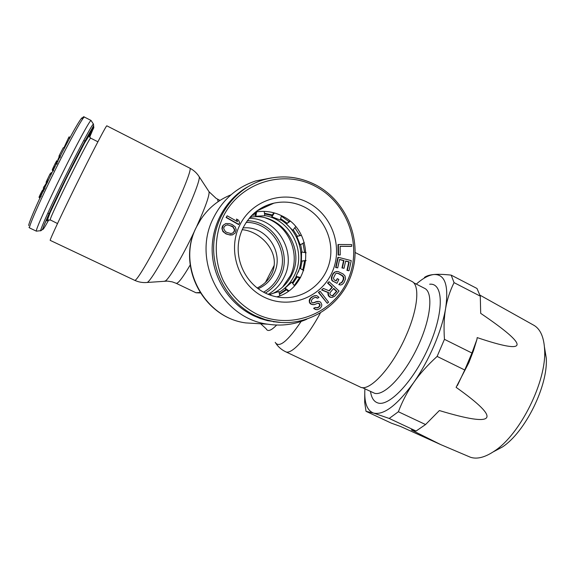 <?xml version="1.0" encoding="UTF-8"?>
<svg xmlns="http://www.w3.org/2000/svg" width="575" height="575" viewBox="0 0 575 575"><rect width="100%" height="100%" fill="white"/><g stroke="black" fill="none" stroke-linecap="round" stroke-linejoin="round"><path stroke-width="0.86" d="M91.181 120.707L91.03 120.47C89.786 120.369 76.798 144.181 62.244 173.593C47.682 202.982 36.024 228.936 36.318 230.963L36.563 231.143M93.883 127.6L93.366 127.341L89.578 134.917L89.448 136.649L93.883 127.6L89.413 136.541M70.222 137.461L69.058 136.879L68.447 138L69.618 138.589M63.861 147.955L68.447 138M57.809 159.764L59.124 157.032M60.087 157.514L58.916 156.932L59.211 156.177M60.217 156.673L59.038 156.091L59.218 155.545L63.293 147.674L64.472 148.257M53.504 170.919L52.325 170.344L52.426 169.697M53.489 170.222L52.311 169.639L55.013 163.875L56.767 160.698L58.061 161.208M47.272 182.972L46.086 182.39L46.316 181.7L49.939 174.096L51.391 172.579M44.469 188.521L43.283 187.946L46.302 183.145M40.157 198.044L38.992 197.297L40.516 193.883L42.514 190.217L43.693 190.792M42.823 190.368L43.398 189.024M44.512 189.563L43.341 188.988L43.722 188.162M60.404 156.127L59.218 155.545M60.274 156.975L59.096 156.393M53.497 170.48L52.318 169.905M57.946 161.28L56.767 160.698M57.716 161.625L56.537 161.043M57.248 162.438L56.07 161.855M56.781 163.314L55.602 162.732M56.192 164.457L55.013 163.875M55.135 166.577L53.949 165.988M54.546 167.778L53.36 167.196M54.079 168.784L52.893 168.202M53.612 169.841L52.426 169.258M57.234 163.437L56.824 163.235M56.997 163.99L56.544 163.774M51.118 174.678L49.939 174.096M48.393 180.306L47.208 179.731M47.854 181.448L46.668 180.866M47.495 182.275L46.316 181.7M47.287 182.843L46.101 182.261M45.109 187.17L43.923 186.595M41.256 196.341L40.89 196.168M45.087 188.312L44.663 188.104M43.52 191.022L42.342 190.454M43.247 191.468L42.068 190.893M42.881 192.115L41.702 191.547M42.219 193.394L41.041 192.826M41.702 194.458L40.516 193.883M41.242 195.399L40.063 194.832M40.76 196.442L39.582 195.874M40.351 197.376L39.172 196.801M40.171 197.872L38.992 197.297M300.308 277.912L296.7 277.013L296.039 276.367L299.783 268.173L303.715 270.573M296.039 276.367L300.538 277.509M288.736 290.777L285.078 288.068L285.444 289.11L288.219 291.151M289.843 221.016L286.357 223.984L292.797 230.359L295.615 226.672M301.3 235.182L296.822 236.426L300.236 244.864L304.276 242.499M300.236 244.864L304.29 242.549M304.98 252.583L301.559 252.03L301.379 261.107L306.015 260.446M301.379 261.107L305.986 260.712M255.875 211.967L255.322 215.143L255.839 216.265L264.787 215.733L264.198 211.377M273.765 212.786L271.86 215.783L271.889 216.84L280.284 220.053L281.463 215.661M270.077 295.054L270.308 294.184L271.026 295.385M270.308 294.184L278.846 291.568L279.838 295.751M285.078 288.068L291.777 282.145L294.422 285.761M306.166 252.77L301.559 252.03M301.393 235.362L296.822 236.426M290.159 221.274L286.357 223.984M274.34 212.937L271.889 216.84M256.594 211.844L255.839 216.265M253.884 213.418L255.659 213.203M264.45 213.268L272.37 214.978M280.658 218.658L286.911 223.086M293.25 229.77L297.275 236.109M300.668 244.691L302.055 252.094M302.012 261.287L300.553 268.647M302.788 270.006L304.628 260.906M304.685 252.533L302.96 243.333M299.863 235.513L294.853 227.671M289.038 221.583L281.326 216.186M273.722 212.858L272.32 212.427M253.474 213.792L255.595 213.569M264.529 213.857L271.953 215.632M280.406 219.592C297.828 229.921 305.735 253.417 298.238 272.176M296.197 276.704L292.28 282.835M285.904 289.448L279.393 293.868M297.074 277.107L292.79 283.533M286.436 289.843L279.5 294.321M294.278 285.559L299.575 277.725M281.24 322.51L267.497 320.656L260.432 318.564L253.589 315.718C230.122 304.484 213.519 279.428 212.225 252.662C210.96 225.896 225.098 199.82 247.379 187.033M255.537 212.024C264.816 210.45 273.693 211.772 282.152 215.999C316.113 231.481 312.52 287.198 276.733 296.88M340.134 246.337L351.268 246.402L351.706 246.316L351.684 244.576L338.409 244.49L338.538 254.948L340.242 254.955L340.134 246.244L351.706 246.316M338.409 244.49L337.992 244.583L338.122 255.027L340.242 254.955M338.301 257.298L337.884 257.37L335.642 267.519L337.719 267.878L339.581 259.411L343.994 260.547L342.384 267.878L344.037 268.295L345.647 260.971L349.226 261.891L347.365 270.336L349.018 270.753L351.239 260.626L338.301 257.298L336.059 267.461L337.719 267.878M345.611 261.136L348.795 261.956L346.941 270.387L349.018 270.753M339.545 259.584L343.577 260.619L341.96 267.936L344.037 268.295M336.461 273.262L338.61 273.463L342.391 275.533L343.771 277.272L343.649 279.479L342.506 281.8L340.867 283.188L339.983 283.029L339.228 284.575L340.616 285.006L342.125 284.524L344.022 282.62L345.532 278.882L345.036 276L343.146 273.988L337.978 271.479L334.787 271.975L332.882 273.873L331.358 277.617L331.861 280.499L336.95 283.338L338.855 279.472L337.338 278.645L336.195 280.967L334.176 279.86L333.414 278.142L335.57 273.757L336.461 273.262L338.193 273.513L341.967 275.583L343.354 277.315L343.225 279.522L342.089 281.836L340.601 283.137M339.983 283.029L338.812 284.611L340.616 285.006M337.338 278.645L335.886 280.794M329.065 281.7L327.951 282.993L332.429 287.184L329.274 290.871L323.301 288.413L322 289.937L328.591 292.567L328.275 293.839L329.022 296.096L330.704 297.275L332.113 297.419L334.628 296.262L339.063 291.058L329.065 281.7L327.549 283.037L332.019 287.22L328.993 290.756M323.301 288.413L321.605 289.965L328.181 292.596L327.872 293.861L328.62 296.118L330.294 297.289L332.113 297.419M320.11 291.273L318.413 292.395L327.283 303.305L328.584 302.206L320.11 291.273L318.802 292.373L327.283 303.305M315.445 307.409L313.598 308.286L315.574 309.522L317.364 309.717L319.952 308.523L321.468 306.583L321.871 304.966L320.972 302.745L320.16 301.846L318.615 301.386L312.627 302.874L311.707 302.385L311.334 300.531L312.62 298.734L314.575 297.577L315.697 297.261L317.529 298.238L318.996 297.376L316.732 295.607L313.713 296.017L310.68 298.159L309.58 300.883L309.659 302.22L311.442 304.268L314.259 304.664L317.968 303.154L319.657 303.873L320.124 305.318L319.089 306.964L317.63 307.841L315.445 307.409L313.979 308.286L315.963 309.522L317.364 309.717M317.817 303.183L319.262 303.88L319.736 305.325L318.701 306.971L316.602 307.97M315.078 295.55L311.377 297.196L309.602 299.28L309.199 300.897L309.997 303.528L312.994 304.728M315.467 297.325L317.529 298.238M318.615 301.386L315.848 301.782L313.375 302.939M227.168 215.79L226.061 217.487L238.524 224.537L239.638 222.848L238.618 220.247L236.498 219.046L237.525 221.655L227.168 215.79L226.327 217.35L238.812 224.408M236.498 219.046L237.094 221.411M225.781 223.538L223.05 225.314L222.209 226.902L221.943 228.699L222.928 231.567L226.004 233.91L230.108 235.038L232.386 234.902L235.11 233.134L236.21 229.756L235.232 226.888L232.171 224.545L229.59 223.632L225.781 223.538L223.316 225.184L222.209 228.584L222.611 230.302L224.157 232.429L226.27 233.802L228.857 234.708L232.659 234.787M333.507 288.614L336.476 291.388L332.206 295.952M225.4 225.422L227.333 224.94L229.145 225.263L232.767 226.866L234.413 229.648L234.241 231.157L232.731 233.04M264.529 206.368L266.757 206.432M269.883 204.24L271.256 204.369M338.122 255.027L338.538 254.948M336.713 271.443L335.196 271.918L333.292 273.822L332.149 276.137L331.768 278.875L332.271 280.463L333.155 281.268L336.95 283.338M330.187 292.495L333.701 288.377L336.893 291.367L332.609 295.931L330.352 294.997L329.842 293.351L330.187 292.495M231.423 225.853L233.048 226.744L234.693 229.526L234.521 231.042L232.925 232.997L230.841 233.522L227.024 232.487L225.393 231.596L223.74 228.807L223.912 227.29L225.515 225.335L227.607 224.818L231.15 225.975M335.642 267.519L336.059 267.461M346.941 270.387L347.365 270.336M348.795 261.956L349.226 261.891M341.96 267.936L342.384 267.878M343.577 260.619L343.994 260.547M332.745 281.312L333.155 281.268M331.861 280.499L332.271 280.463M331.358 278.918L331.768 278.875M331.358 277.617L331.768 277.567M331.739 276.187L332.149 276.137M332.882 273.873L333.292 273.822M333.773 272.723L334.183 272.672M334.787 271.975L335.196 271.918M338.812 284.611L339.228 284.575M341.334 282.728L341.751 282.692M342.089 281.836L342.506 281.8M343.225 279.522L343.649 279.479M343.476 278.357L343.9 278.314M343.354 277.315L343.771 277.272M342.851 276.388L343.275 276.338M341.967 275.583L342.391 275.533M338.193 273.513L338.61 273.463M337.058 273.218L337.467 273.161M332.019 287.22L332.429 287.184M327.549 283.037L327.951 282.993M330.294 297.289L330.704 297.275M329.475 296.916L329.877 296.894M328.62 296.118L329.022 296.096M328.167 295.306L328.569 295.284M327.872 293.861L328.275 293.839M328.181 292.596L328.591 292.567M321.605 289.965L322 289.937M332.968 295.5L333.378 295.478M336.476 291.388L336.893 291.367M318.413 292.395L318.802 292.373M313.598 308.286L313.979 308.286M317.242 307.841L317.63 307.841M318.701 306.971L319.089 306.964M319.29 306.274L319.678 306.267M319.736 305.325L320.124 305.318M319.549 304.398L319.944 304.391M319.262 303.88L319.657 303.873M318.593 303.248L318.981 303.241M311.061 304.276L311.442 304.268M309.997 303.528L310.378 303.521M309.278 302.227L309.659 302.22M309.199 300.897L309.58 300.883M309.602 299.28L309.982 299.259M310.299 298.181L310.68 298.159M311.377 297.196L311.758 297.174M313.332 296.039L313.713 296.017M316.466 297.627L316.861 297.606M314.381 302.651L314.769 302.637M315.848 301.782L316.236 301.767M316.962 301.465L317.35 301.451M315.574 309.522L315.963 309.522M314.266 308.919L314.654 308.919M411.643 281.319L412.045 281.52C419.951 285.222 417.953 308.775 406.367 335.045C392.639 367.303 369.021 392.747 359.993 386.925L285.523 351.692C291.137 355.149 306.547 338.668 320.282 313.181M274.153 265.456L265.499 282.354M242.909 228.002C265.973 225.026 284.726 252.432 274.182 273.175C270.753 280.384 265.406 285.567 258.146 288.729M242.14 229.691C260.942 231.215 281.484 252.849 271.903 273.542C268.748 279.989 263.832 284.805 257.176 288.003M249.162 218.284C277.028 218.299 296.973 251.555 284.496 276.446C280.909 284.129 275.475 290.095 268.202 294.342M306.712 319.29C294.342 324.616 281.405 326.255 267.893 324.207C221.849 318.615 191.41 260.762 213.268 218.284C222.482 199.784 236.598 187.342 255.631 180.96L271.558 177.883M200.301 292.955L195.996 292.768L199.985 292.459M146.618 282.512L147.071 282.476C150.24 282.045 166.592 254.064 180.838 224.128C192.467 199.877 200.186 179.752 199.245 176.82C196.938 173.14 193.818 170.265 189.901 168.195L106.828 125.817C106.425 125.228 95.285 146.359 81.319 174.441C64.242 208.703 48.868 241.464 50.255 240.386L134.564 280.269C136.182 282.72 153.992 252.044 170.114 218.313C183.411 190.72 191.899 168.849 189.901 168.195L189.807 168.152M533.298 324.968L534.232 325.493C540.478 329.346 543.936 337.338 544.597 349.463C546.904 380.621 520.346 434.398 494.428 451.066C485.041 457.384 477.049 459.447 470.443 457.247L440.73 444.604L400.696 426.521L391.295 423.128L366.031 411.326L364.679 402.277L364.766 393.487M366.031 411.326L373.599 413.08C383.762 415.416 397.109 405.267 413.662 382.619C419.613 374.002 427.433 365.262 437.122 356.414L444.446 339.329L471.946 353.028L476.919 339.487L473.462 350.7L468.869 362.631L456.104 387.334C502.291 420.117 496.714 427.857 439.372 410.55L425.55 424.551L398.367 411.743C402.522 400.933 407.625 391.223 413.662 382.619C421.418 371.45 428.21 359.145 434.032 345.704C439.767 332.264 443.627 319.851 445.625 308.444C448.902 285.337 444.985 274.023 433.873 274.519C429.741 274.886 426.6 275.856 424.443 277.43M437.122 356.414L464.751 370.012L471.946 353.028M457.398 385.537L464.751 370.012M425.55 424.551L416.077 431.034L411.326 429.92L440.73 444.604M476.919 339.487L477.192 337.597C529.173 355.127 530.337 347.048 480.693 313.346L480.283 296.161L476.991 288.485L451.167 275.116C443.684 274.311 437.92 274.11 433.873 274.519C428.713 275.094 422.862 278.286 416.307 284.107M474.914 345.64L473.477 350.031M451.167 275.116L454.056 282.627L480.283 296.161M398.367 411.743L389.21 418.456L416.077 431.034M364.924 388.851C364.04 402.457 366.936 410.528 373.599 413.08L389.21 418.456M444.446 339.329C443.663 327.491 444.058 317.199 445.625 308.444C447.12 299.625 449.93 291.022 454.056 282.627M493.163 451.914L502.248 447.084C525.183 432.328 548.277 385.552 546.25 357.981L544.453 347.048M28.98 227.333L29.541 227.75C29.023 225.616 40.688 199.166 55.401 169.532C70.1 139.883 83.231 116.337 84.424 117.084L84.482 117.113M91.03 120.47L93.43 124.056C92.295 124.071 79.86 147.107 65.852 175.418C51.836 203.715 40.502 228.706 40.653 230.683L36.369 231.157M93.588 127.449C95.349 121.677 84.518 141.127 69.97 170.243C55.43 199.317 42.543 227.369 42.694 229.36C42.766 230.295 44.807 227.111 48.825 219.822M90.728 138.173L90.706 138.158C90.39 134.981 49.45 217.58 50.212 219.873L57.5 223.546M47.926 220.031L46.898 220.944C45.907 218.514 89.779 130.13 89.578 134.917M82.268 119.003C83.907 112.384 72.198 132.315 56.788 162.984C41.386 193.603 28.125 223.409 28.75 225.601M89.642 137.231L92.367 130.798M315.596 184.898C298.741 176.345 281.24 174.685 263.098 179.91C236.002 188.197 215.474 214.525 213.756 244.202C211.995 273.873 229.332 303.327 255.415 315.761L265.14 319.563L275.245 321.871L273.262 321.777M250.319 216.947C256.838 209.882 264.701 205.282 273.916 203.147C284.625 200.891 294.903 202.235 304.743 207.187C324.178 217.156 334.844 241.133 329.504 262.416C324.307 283.734 303.751 299.201 281.994 297.577C276.223 297.138 270.674 295.643 265.355 293.077C272.169 289.045 277.258 283.425 280.643 276.223L280.665 276.165C292.517 252.54 273.707 220.951 247.25 220.735M307.898 202.529C332.386 215.043 343.476 247.494 332.027 272.478C320.943 297.634 289.441 309.602 264.342 297.261C239.071 285.308 227.111 251.541 239.351 226.018C251.225 200.308 283.59 189.657 307.898 202.529M315.352 186.322C348.191 203.313 362.947 246.768 347.688 280.327C332.918 314.115 290.655 330.546 256.623 314.043C242.204 306.432 231.064 295.262 223.215 280.521C214.116 260.647 213.95 237.367 222.726 217.688C238.927 182.893 282.763 168.842 315.352 186.322M259.339 209.257L260.813 209.156M266.318 206.633L264.112 206.569M263.58 292.165C270.444 288.298 275.576 282.771 278.954 275.59C290.54 252.641 271.817 221.957 246.1 222.396M265.707 218.076C288.65 225.148 300.962 254.057 290.461 275.612L282.562 287.148M258.599 323.668L245.877 322.92C204.017 317.831 176.496 265.679 196.319 227.298C203.931 211.923 215.503 201.092 231.042 194.788M218.097 201.66L217.58 199.187M164.464 281.153L164.932 281.118C168.108 280.665 182.182 257.205 194.048 232.106L194.961 230.165M196.815 226.169C205.426 207.086 209.501 195.615 209.056 191.755L208.696 191.209M219.995 200.402L216.157 198.397L209.056 191.755L198.9 176.288M134.564 280.269C138.575 282.131 142.751 282.871 147.071 282.476L167.325 281.103L172.234 281.858L176.173 283.303C178.034 283.82 182.706 277.725 190.174 265.025M301.156 321.439C287.637 341.413 278.976 348.385 275.195 342.341M276.632 325.048C271.148 330.704 267.648 331.933 266.117 328.742L260.676 323.783M362.142 387.536L374.656 393.307C384.222 396.096 404.017 375.604 417.321 347.623C430.725 319.686 433.593 292.826 424.839 288.456L424.422 288.248M370.537 391.51C371.421 397.807 373.836 401.616 377.797 402.924C389.253 407.114 414.338 380.319 429.209 345.877C444.238 311.463 443.469 282.929 429.884 284.208L429.654 284.215M251.915 215.273L255.357 214.949M264.766 215.582C290.519 219.657 306.403 251.11 294.874 274.505C291.353 282.066 286.077 288.018 279.033 292.359M91.08 120.47L84.424 117.084C83.684 116.272 82.994 116.869 82.354 118.853M93.43 124.056L93.667 125.594L82.541 145.64C71.472 166.757 56.242 197.829 47.977 216.135L42.349 229.605L40.688 230.87M97.894 141.788L90.706 138.158L88.996 135.873L84.554 142.945L66.664 177.689L50.104 212.707L47.351 220.203L50.248 220.081M84.985 141.062L83.749 140.444M49.055 213.771L47.804 213.167M36.412 231.179L29.663 227.98M263.098 179.91C281.276 174.663 298.813 176.324 315.704 184.898C346.042 200.704 361.898 238.697 352.317 271.529C343.002 304.434 309.307 327.067 275.245 321.871M265.355 293.077C247.811 284.618 236.382 264.234 238.388 244.195C240.357 224.157 255.336 207.223 273.916 203.147L256.967 210.924M355.199 252.526L412.045 281.52M196.24 227.341L201.236 218.694M176.173 283.303L195.996 292.768M267.893 324.207L245.877 322.92C203.485 317.601 176.532 266.11 195.982 227.887M276.022 343.613C278.451 347.092 281.621 349.787 285.523 351.692M534.232 325.493L480.017 295.176M473.462 350.7L473.491 349.37M413.576 282.713L424.594 288.334M546.25 357.981L544.597 349.463M502.248 447.084L494.428 451.066M269.711 294.659L270.214 294.479M271.738 293.897C280.895 290.008 287.658 283.489 292.035 274.34M249.938 217.379C279.371 211.104 305.943 246.682 292.129 274.131"/></g></svg>

